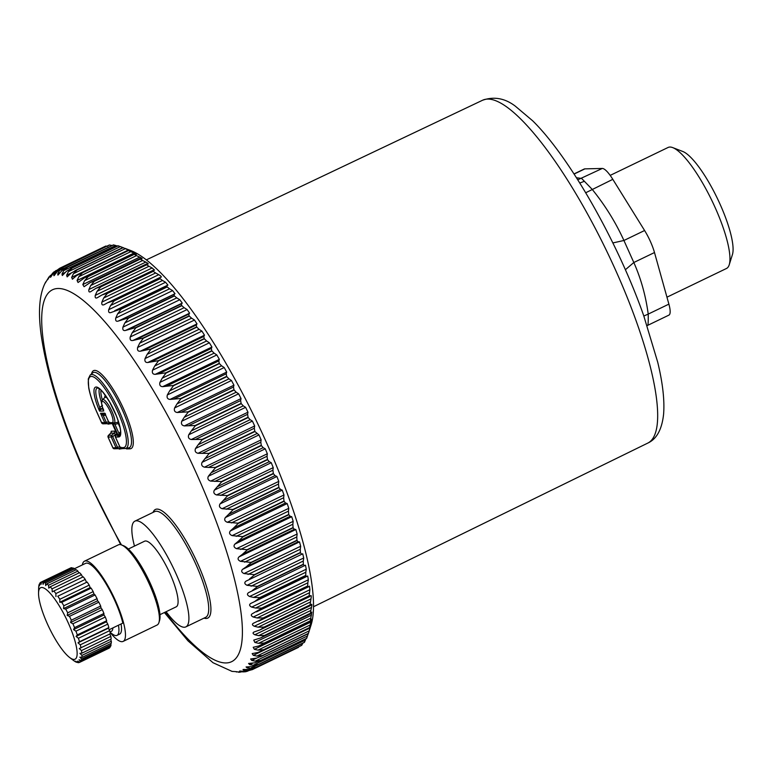<?xml version="1.0" encoding="UTF-8"?>
<svg xmlns="http://www.w3.org/2000/svg" width="771" height="771" viewBox="0 0 771 771"><rect width="100%" height="100%" fill="white"/><g stroke="black" fill="none" stroke-linecap="round" stroke-linejoin="round"><path stroke-width="1.16" d="M647.582 325.246C648.103 325.738 648.324 322.018 648.218 314.096L643.843 316.023M576.486 177.773L581.594 178.419L592.138 189.3C605.062 205.24 615.653 222.299 623.922 240.485L633.82 262.506L625.368 269.744M654.492 252.541L633.82 262.506C640.952 278.582 645.751 295.775 648.218 314.096L668.891 304.131L654.492 252.541A24.287 5.917 64.3 0 0 644.595 230.51L623.922 240.485L612.858 242.932M644.595 230.51L612.81 179.335L585.719 192.76M612.81 179.335A24.287 5.917 64.3 0 0 602.267 168.454L577.778 179.816M668.891 304.131A24.287 5.917 64.3 0 1 668.9 315.127L647.148 325.622M602.267 168.454L584.881 168.868A24.287 5.917 64.3 0 0 584.235 169.013L574.01 173.938M610.169 175.393L668.1 147.463A67.183 16.364 64.3 0 1 672.746 147.618A67.183 16.364 64.3 0 1 681.815 154.296A67.183 16.364 64.3 0 1 716.963 211.697A67.183 16.364 64.3 0 1 729.231 264.771A67.183 16.364 64.3 0 1 726.455 268.491L666.954 297.182M729.231 264.771L732.45 254.517A59.088 14.398 -115.7 0 0 721.656 207.842A59.088 14.398 -115.7 0 0 690.749 157.361A59.088 14.398 -115.7 0 0 682.769 151.473L672.746 147.618M232.775 671.493L231.416 671.184M232.428 671.416L235.733 671.618M240.292 672.187L238.567 672.245M237.169 671.811L236.745 672.013C235.107 671.522 235.531 671.502 238.017 671.955L245.583 671.753L239.617 671.049M247.954 671.04L245.583 671.753M241.583 671.194L240.687 671.618C238.971 671.021 239.347 670.886 241.805 671.223L246.373 671.271L252.493 669.536M252.223 669.671L247.414 670.693L243.067 669.498M245.65 669.556L244.185 670.259C242.393 669.556 242.701 669.315 245.12 669.517L249.669 669.411L255.22 667.753L301.596 645.385M301.634 645.375L255.712 667.503A222.597 54.23 -115.7 0 0 255.779 667.445L250.517 668.467L247.202 667.937L246.065 666.963L252.474 666.597L258.449 664.496A222.597 54.23 -115.7 0 0 258.497 664.419L253.139 665.277L249.737 664.66L248.58 663.455L254.787 662.819L260.685 660.535A222.597 54.23 -115.7 0 0 260.723 660.448L255.259 661.152L251.78 660.458L250.623 658.993L256.589 658.116L262.41 655.649A222.597 54.23 -115.7 0 0 262.439 655.533L256.868 656.092L253.322 655.331L252.165 653.596L257.89 652.507L263.615 649.847A222.597 54.23 -115.7 0 0 263.634 649.712L257.957 650.136L254.343 649.317L253.206 647.293L258.661 646.002L264.299 643.159A222.597 54.23 -115.7 0 0 264.308 643.014L258.536 643.313L254.854 642.445L253.746 640.123L260.916 637.839L264.453 635.632A222.597 54.23 -115.7 0 0 264.453 635.458L258.584 635.651L254.835 634.755C252.58 633.569 252.474 632.596 254.526 631.825L253.784 632.104M311.609 604.223L310.568 605.447L310.048 605.119L264.087 627.286L260.097 629.868L254.526 631.825M264.087 627.286A222.597 54.23 -115.7 0 0 264.067 627.102L258.102 627.189L254.305 626.264C251.992 625.05 251.828 623.99 253.804 623.074L253.312 623.276M310.838 595.549L253.804 623.074M263.19 618.169A222.597 54.23 -115.7 0 0 263.162 617.966L257.109 617.966L253.245 617.031C250.883 615.788 250.662 614.651 252.57 613.591L252.348 613.697M309.528 586.124L308.448 586.837L307.735 586.162L261.774 608.319L252.57 613.591M308.371 586.885L256.512 611.875M261.774 608.319A222.597 54.23 -115.7 0 0 261.735 608.107L255.587 608.03L251.683 607.095C249.274 605.842 248.994 604.618 250.826 603.423L307.716 575.995L308.342 579.773L307.841 582.828L255.587 608.03M306.617 576.486L305.798 575.638L259.837 597.795L254.681 601.525M259.837 597.795A222.597 54.23 -115.7 0 0 259.788 597.573L253.563 597.429L249.611 596.494C247.163 595.241 246.816 593.949 248.58 592.62L305.47 565.191L306.27 569.181L305.817 572.227L253.563 597.429M304.275 565.49L303.369 564.478L257.398 586.644L252.348 590.528M257.398 586.644A222.597 54.23 -115.7 0 0 257.341 586.403L247.048 585.305C244.561 584.052 244.156 582.693 245.853 581.228L302.733 553.8L303.707 557.982L303.292 561.018L251.038 586.211M301.451 553.915L300.43 552.759L254.469 574.915L249.515 578.954M254.469 574.915A222.597 54.23 -115.7 0 0 254.401 574.665L244.002 573.557C241.477 572.323 241.024 570.906 242.634 569.316L246.209 566.858L298.136 541.82L299.514 541.888L300.661 546.244L300.276 549.241L248.021 574.434M298.136 541.82L297.028 540.519L251.057 562.676L246.209 566.858M251.057 562.676A222.597 54.23 -115.7 0 0 250.98 562.416L240.485 561.327C237.931 560.122 237.42 558.647 238.962 556.922L242.431 554.301L294.368 529.263L295.842 529.504L297.143 534.004L296.787 536.963L244.532 562.155M294.368 529.263L293.153 527.817L247.183 549.974L242.431 554.301M247.183 549.974A222.597 54.23 -115.7 0 0 247.096 549.704L236.524 548.663C233.941 547.487 233.382 545.974 234.847 544.133L238.21 541.329L290.147 516.291L291.727 516.705L293.182 521.341L292.845 524.241L240.591 549.444M290.147 516.291L288.836 514.72L242.875 536.886L238.21 541.329M242.875 536.886A222.597 54.23 -115.7 0 0 242.778 536.606L232.119 535.623C229.527 534.496 228.92 532.954 230.298 530.988L233.574 528.029L285.501 502.991L287.188 503.559L288.778 508.311L288.46 511.144L236.205 536.337M285.501 502.991L284.094 501.295L238.133 523.461L233.574 528.029M238.133 523.461A222.597 54.23 -115.7 0 0 238.027 523.172L227.32 522.285C224.698 521.206 224.053 519.635 225.363 517.553L228.524 514.44L280.461 489.402L282.244 490.134L283.979 494.972L283.67 497.729L231.406 522.921M280.461 489.402L278.957 487.6L232.996 509.766L228.524 514.44M232.996 509.766A222.597 54.23 -115.7 0 0 232.881 509.477L222.125 508.706C219.504 507.694 218.81 506.094 220.034 503.916L223.108 500.649L275.035 475.611L276.924 476.488L278.784 481.383L278.476 484.063L226.221 509.255M275.035 475.611L273.445 473.712L227.484 495.878L223.108 500.649M227.484 495.878A222.597 54.23 -115.7 0 0 227.368 495.58L216.574 494.943C213.943 493.999 213.21 492.39 214.367 490.115L217.335 486.713L269.262 461.675L271.247 462.696L273.233 467.631L272.915 470.214L220.66 495.406M269.262 461.675L267.585 459.689L221.624 481.856L217.335 486.713M221.624 481.856A222.597 54.23 -115.7 0 0 221.499 481.557L210.685 481.085C208.054 480.217 207.283 478.598 208.372 476.237L211.235 472.7L263.171 447.662L265.253 448.809L267.344 453.762L267.026 456.249L214.762 481.441M263.171 447.662L261.408 445.609L215.446 467.766L211.235 472.7M298.541 647.341L252.531 669.527L299.129 646.58M301.683 645.337A222.597 54.23 -115.7 0 0 301.74 645.288L302.772 643.274L250.517 668.467M258.449 664.496L304.41 642.339L304.4 641.559L304.41 642.339A222.597 54.23 -115.7 0 0 304.468 642.262L305.393 640.084L253.139 665.277M305.846 638.851L305.393 640.084M308.439 633.136L306.685 638.282A222.597 54.23 -115.7 0 1 306.646 638.378L306.713 637.781M308.525 633.078L311.185 624.626A214.502 52.255 64.3 0 0 272.009 455.189A214.502 52.255 64.3 0 0 159.79 271.932A214.502 52.255 64.3 0 0 130.839 250.585L125.114 248.387M262.41 655.649L308.371 633.483A222.597 54.23 -115.7 0 0 308.4 633.377L309.123 630.9L256.868 656.092M310.655 625.397L309.123 630.9M310.443 625.859L309.817 627.459M263.615 649.847L309.576 627.681A222.597 54.23 -115.7 0 0 309.595 627.555L310.221 624.944L257.957 650.136M311.513 619.18L310.221 624.944M311.282 619.547L310.588 620.963M264.299 643.159L310.26 621.002A222.597 54.23 -115.7 0 0 310.27 620.848L310.79 618.12L258.536 643.313M311.831 612.116L310.79 618.12M311.609 612.386L310.838 613.62M264.453 635.632L310.424 613.465A222.597 54.23 -115.7 0 0 310.414 613.302L310.838 610.449L258.584 635.651M311.407 604.406C311.976 603.876 312.004 604.888 311.494 607.432L310.838 610.449M310.694 595.655C311.33 595.27 311.417 596.368 310.964 598.942L310.038 604.936A222.597 54.23 -115.7 0 1 310.048 605.119L310.568 605.447M309.46 586.172L309.903 589.709L309.132 595.8A222.597 54.23 -115.7 0 1 309.152 596.002L309.769 596.513M307.841 582.828L307.696 585.941A222.597 54.23 -115.7 0 1 307.735 586.162L308.448 586.837M305.798 575.638A222.597 54.23 -115.7 0 0 305.759 575.407L305.817 572.227M303.369 564.478A222.597 54.23 -115.7 0 0 303.311 564.247L303.292 561.018M300.43 552.759A222.597 54.23 -115.7 0 0 300.362 552.508L300.276 549.241M297.028 540.519A222.597 54.23 -115.7 0 0 296.951 540.249L296.787 536.963M293.153 527.817A222.597 54.23 -115.7 0 0 293.067 527.547L292.845 524.241M288.836 514.72A222.597 54.23 -115.7 0 0 288.74 514.44L288.46 511.144M284.094 501.295A222.597 54.23 -115.7 0 0 283.998 501.015L283.67 497.729M278.957 487.6A222.597 54.23 -115.7 0 0 278.851 487.311L278.476 484.063M273.445 473.712A222.597 54.23 -115.7 0 0 273.329 473.423L272.915 470.214M267.585 459.689A222.597 54.23 -115.7 0 0 267.46 459.4L267.026 456.249M261.408 445.609A222.597 54.23 -115.7 0 0 261.273 445.31L260.82 442.226L208.555 467.428L204.488 467.178L261.147 439.855L260.82 442.226M254.324 428.233L254.806 431.23A222.597 54.23 -115.7 0 1 254.941 431.529L208.98 453.685A222.597 54.23 -115.7 0 0 208.835 453.396L198.022 453.3C195.41 452.616 194.581 451.016 195.526 448.491L198.205 444.722L250.132 419.684L252.406 421.072L254.681 425.978L254.324 428.233L202.069 453.425M250.132 419.684L248.214 417.516L202.253 439.682L198.205 444.722M202.253 439.682A222.597 54.23 -115.7 0 0 202.108 439.393L191.304 439.518C188.722 438.93 187.864 437.35 188.741 434.767L191.324 430.893L243.251 405.854L245.621 407.339L247.973 412.196L247.587 414.326L195.333 439.518M243.251 405.854L241.265 403.657L195.304 425.814L191.324 430.893M195.304 425.814A222.597 54.23 -115.7 0 0 195.159 425.525L184.385 425.9C181.821 425.419 180.944 423.867 181.754 421.226L184.25 417.265L236.177 392.227L238.634 393.798L241.044 398.578L240.629 400.573L188.375 425.765M236.177 392.227L234.124 390.001L188.163 412.167L184.25 417.265M188.163 412.167A222.597 54.23 -115.7 0 0 188.008 411.878L177.291 412.504C174.747 412.138 173.851 410.615 174.603 407.936L177.012 403.898L228.948 378.86L231.483 380.508L233.95 385.182L233.497 387.042L181.243 412.234M228.948 378.86L226.828 376.624L180.867 398.79L177.012 403.898M180.867 398.79A222.597 54.23 -115.7 0 0 180.713 398.511L170.044 399.407C167.529 399.166 166.623 397.682 167.326 394.964L169.649 390.858L221.585 365.82L224.207 367.536L226.703 372.085L226.211 373.8L173.957 398.993M221.585 365.82L219.417 363.584L173.446 385.751L169.649 390.858M173.446 385.751A222.597 54.23 -115.7 0 0 173.292 385.481L162.691 386.666C160.223 386.541 159.308 385.115 159.944 382.368L162.199 378.204L214.126 353.166L216.824 354.949L219.359 359.344L218.81 360.905L166.555 386.098M214.126 353.166L211.919 350.959L165.948 373.116L162.199 378.204M165.948 373.116A222.597 54.23 -115.7 0 0 165.794 372.856L155.27 374.34C152.841 374.349 151.916 372.981 152.513 370.215L154.692 366.013L206.618 340.975L209.394 342.796L211.938 347.027L211.341 348.434L159.077 373.627M206.618 340.975L204.363 338.797L158.402 360.953L154.692 366.013M158.402 360.953A222.597 54.23 -115.7 0 0 158.238 360.703L147.82 362.505C145.43 362.64 144.505 361.329 145.054 358.563L147.165 354.332L199.101 329.294L201.935 331.144L204.479 335.183L203.823 336.435L151.569 361.628M199.101 329.294L196.807 327.155L150.846 349.311L147.165 354.332M150.846 349.311A222.597 54.23 -115.7 0 0 150.682 349.08L140.361 351.2C138.019 351.47 137.103 350.227 137.614 347.47L139.657 343.22L191.594 318.182L194.494 320.042L197.019 323.878L196.306 324.976L144.052 350.169M191.594 318.182L189.271 316.1L143.31 338.257L139.657 343.22M143.31 338.257A222.597 54.23 -115.7 0 0 143.155 338.035L132.949 340.483C130.656 340.898 129.75 339.732 130.222 336.985L132.217 332.735L184.144 307.696L187.102 309.556L189.608 313.171L188.818 314.096L136.563 339.298M184.144 307.696L181.802 305.673L135.841 327.839L132.217 332.735M135.841 327.839A222.597 54.23 -115.7 0 0 135.677 327.627L125.596 330.422C123.37 330.971 122.473 329.882 122.917 327.164L124.854 322.924L176.79 297.885L179.797 299.736L182.264 303.099L181.407 303.87L129.152 329.063M176.79 297.885L174.429 295.948L128.468 318.105L124.854 322.924M128.468 318.105A222.597 54.23 -115.7 0 0 128.314 317.912L118.368 321.044C116.19 321.738 115.313 320.736 115.727 318.047L117.626 313.836L169.562 288.797L172.608 290.619L175.027 293.722L174.101 294.339L121.847 319.531M169.562 288.797L167.191 286.947L121.23 309.104L117.626 313.836M121.23 309.104A222.597 54.23 -115.7 0 0 121.076 308.93L111.217 312.438M167.191 286.947A222.597 54.23 -115.7 0 0 167.047 286.764L166.931 285.54L114.677 310.732M111.275 312.409C109.164 313.238 108.306 312.332 108.701 309.691L110.561 305.518L162.488 280.48L165.582 282.263L167.933 285.097L166.931 285.54M162.488 280.48L160.127 278.726L114.166 300.883L110.561 305.518M114.166 300.883A222.597 54.23 -115.7 0 0 114.012 300.719L107.68 302.724L104.027 304.738M160.127 278.726A222.597 54.23 -115.7 0 0 159.982 278.562L159.809 277.57L107.68 302.724M104.364 304.555C102.321 305.528 101.483 304.718 101.868 302.126L103.69 298.001L155.626 272.963L158.749 274.698C160.994 276.028 161.756 276.876 161.023 277.242L159.944 277.531M155.626 272.963L153.265 271.325L107.294 293.481L103.69 298.001M107.294 293.481A222.597 54.23 -115.7 0 0 107.159 293.337L101.974 294.965L97.088 297.857M97.666 297.529C95.691 298.628 94.881 297.924 95.247 295.389L97.059 291.332L148.986 266.294L152.138 267.971L95.247 295.389M148.986 266.294L146.644 264.781L100.673 286.937L97.059 291.332M100.673 286.937A222.597 54.23 -115.7 0 0 100.538 286.812L95.932 288.335L90.419 291.833M91.209 291.342C89.301 292.585 88.53 291.978 88.896 289.52L90.679 285.54L142.616 260.502L145.777 262.101C148.042 263.296 148.745 263.942 147.868 264.029L146.625 264.01L146.5 264.646L146.625 264.01M142.616 260.502L140.283 259.114L94.322 281.28L90.679 285.54M94.322 281.28A222.597 54.23 -115.7 0 0 94.187 281.164L90.159 282.572L84.068 286.706L82.825 284.547L84.598 280.654L136.534 255.615L139.705 257.129C141.98 258.246 142.635 258.786 141.691 258.728L140.361 258.555M136.534 255.615L134.231 254.372L88.27 276.529L84.598 280.654M88.27 276.529A222.597 54.23 -115.7 0 0 88.145 276.442L84.685 277.705L78.054 282.494L77.071 280.49L78.844 276.693L130.781 251.654L133.961 253.071L135.821 254.343L134.405 254.025M130.781 251.654L128.506 250.556L82.545 272.722L78.844 276.693M82.545 272.722A222.597 54.23 -115.7 0 0 82.43 272.655L76.531 275.632L72.407 279.208L71.664 277.377L73.438 273.686L125.374 248.648L128.786 250.43M125.374 248.648L123.148 247.703L77.177 269.869L73.438 273.686M77.177 269.869A222.597 54.23 -115.7 0 0 77.071 269.821L71.269 272.982L67.144 276.885L66.634 275.208L68.417 271.633L120.353 246.595L123.524 247.79M120.353 246.595L118.165 245.824L72.204 267.98L68.417 271.633M72.204 267.98A222.597 54.23 -115.7 0 0 72.098 267.951L66.402 271.315L62.306 275.526L61.988 274.004L63.791 270.563L115.727 245.515L117.317 246.055M115.727 245.515L113.597 244.918L67.636 267.074L63.791 270.563M67.636 267.074A222.597 54.23 -115.7 0 0 67.54 267.065L61.94 270.611L57.912 275.141L57.767 273.763L59.598 270.457L112.036 245.573M111.535 245.419L109.463 244.995L63.492 267.151L59.598 270.457M63.492 267.151A222.597 54.23 -115.7 0 0 63.415 267.171L109.289 245.053M109.463 244.995A222.597 54.23 -115.7 0 0 109.376 245.005L63.415 267.171L57.912 270.891L55.358 273.975C53.97 276.066 53.517 276.24 53.989 274.495L53.98 275.719M107.776 246.306L105.772 246.055L59.81 268.212L55.849 271.344L53.989 274.495L55.493 273.772M59.81 268.212A222.597 54.23 -115.7 0 0 59.733 268.25L105.694 246.094L59.733 268.25L54.346 272.144L51.869 275.334C50.558 277.531 50.154 277.82 50.664 276.201L50.529 277.281M56.196 270.428L52.563 273.194L50.664 276.201L51.609 275.748M54.047 271.787L48.843 277.656C47.609 279.94 47.262 280.345 47.812 278.861L47.571 279.796M50.356 275.43L48.303 278.62M49.084 276.789L45.123 283.265M45.981 281.569L45.566 282.408M215.446 467.766A222.597 54.23 -115.7 0 0 215.311 467.467L208.555 467.428M208.98 453.685L202.079 462.34C201.067 464.788 201.867 466.397 204.488 467.178M248.214 417.516A222.597 54.23 -115.7 0 0 248.079 417.227L247.587 414.326M241.265 403.657A222.597 54.23 -115.7 0 0 241.121 403.368L240.629 400.573M234.124 390.001A222.597 54.23 -115.7 0 0 233.979 389.721L233.497 387.042M226.828 376.624A222.597 54.23 -115.7 0 0 226.674 376.344L226.211 373.8M219.417 363.584A222.597 54.23 -115.7 0 0 219.263 363.314L218.81 360.905M211.919 350.959A222.597 54.23 -115.7 0 0 211.755 350.699L211.341 348.434M204.363 338.797A222.597 54.23 -115.7 0 0 204.209 338.546L203.823 336.435M196.807 327.155A222.597 54.23 -115.7 0 0 196.653 326.914L196.306 324.976M189.271 316.1A222.597 54.23 -115.7 0 0 189.117 315.869L188.818 314.096M181.802 305.673A222.597 54.23 -115.7 0 0 181.648 305.461L181.407 303.87M174.429 295.948A222.597 54.23 -115.7 0 0 174.275 295.746L174.101 294.339M153.265 271.325A222.597 54.23 -115.7 0 0 153.121 271.18L153.159 270.342L153.121 271.18L107.159 293.337M152.138 267.971L154.566 270.139L153.159 270.342M146.644 264.781A222.597 54.23 -115.7 0 0 146.5 264.646L100.538 286.812M140.283 259.114A222.597 54.23 -115.7 0 0 140.158 259.008L94.187 281.164M134.231 254.372A222.597 54.23 -115.7 0 0 134.106 254.276L88.145 276.442M136.322 254.401L135.821 254.343M128.506 250.556A222.597 54.23 -115.7 0 0 128.391 250.488L82.43 272.655M130.868 251.028L130.289 250.893M123.148 247.703A222.597 54.23 -115.7 0 0 123.042 247.655L77.071 269.821M118.165 245.824A222.597 54.23 -115.7 0 0 118.069 245.795L118.657 246.113M113.597 244.918A222.597 54.23 -115.7 0 0 113.51 244.908L114.195 245.419L113.51 244.908L67.54 267.065M254.941 431.529L258.96 434.911L261.147 439.855M110.812 433.186L114.416 433.071L114.821 431.153L116.334 432.81M115.689 435.364A1.619 0.713 46.3 0 1 115.775 435.22L115.467 434.478L112.739 436.656L117.5 447.247L116.035 447.768L111.275 437.176L111.679 435.249L112.739 436.656L108.171 437.244L108.576 435.326L111.679 435.249L114.416 433.071L115.467 434.478L116.932 433.967M122.57 448.577L119.274 449.088L118.522 448.539M118.821 448.491A1.619 1.561 -91.4 0 1 119.274 449.088M108.374 435.538A1.619 0.713 46.3 0 1 108.46 435.393A1.619 0.713 46.3 0 1 108.576 435.326L110.841 433.157L111.255 431.23L114.821 431.153M126.155 448.337A1.619 1.561 -91.4 0 1 126.589 448.915L125.856 448.394M111.352 423.626L108.056 424.127L107.304 423.578M107.603 423.53A1.619 1.561 -91.4 0 1 108.056 424.127M134.472 546.08A58.683 14.292 64.3 0 1 134.896 521.157A58.683 14.292 64.3 0 1 146.866 527.133A58.683 14.292 64.3 0 1 180.318 583.975A58.683 14.292 64.3 0 1 185.869 626.881A58.683 14.292 64.3 0 1 173.899 620.906A58.683 14.292 64.3 0 1 166.102 611.702M128.323 549.039L144.562 541.213A36.43 8.876 64.3 0 1 151.993 544.914A36.43 8.876 64.3 0 1 172.762 580.197A36.43 8.876 64.3 0 1 176.202 606.835L159.963 614.66M119.823 446.852L117.5 447.247L117.481 448.703A1.619 1.619 0 0 0 117.722 448.683L116.035 447.768L112.932 447.835A1.619 1.561 -91.4 0 0 114.609 448.751M112.932 447.835L108.104 437.224L112.865 447.826A1.619 1.619 0 0 0 114.378 448.78L117.481 448.703M121.924 448.577A1.619 1.561 -91.4 0 1 120.247 447.662L115.486 437.07L115.891 435.152L116.941 434.15M120.874 447.17L120.247 447.662L120.874 447.17M120.247 447.662L123.35 447.594A1.619 1.561 -91.4 0 0 124.806 448.529L125.49 448.462A40.796 9.936 -115.7 0 1 125.037 448.5A1.619 1.561 -91.4 0 1 124.806 448.529L121.693 448.606A1.619 1.619 0 0 1 120.18 447.652L115.419 437.051L118.281 437.003L117.857 435.104M117.616 435.538L112.412 423.954M110.706 423.616A1.619 1.561 -91.4 0 1 109.029 422.71L105.328 414.48M109.029 422.71L109.655 422.209L109.029 422.71L111.824 422.643L112.672 423.568M103.044 414.172L103.266 415.588L100.529 413.266L103.044 414.152M102.765 414.181L105.116 414.123M103.401 423.79A1.619 1.561 -91.4 0 1 101.714 422.884L106.282 422.286L106.504 423.722L104.817 422.807L100.529 413.266L104.74 413.16L105.588 414.094M106.504 423.722L106.273 423.742A1.619 1.619 0 0 0 106.504 423.722L109.357 423.231L106.504 423.722M101.714 422.884L102.341 422.383L101.714 422.884L96.905 412.186M118.474 625.214A36.43 8.876 64.3 0 1 117.038 635.362A36.43 8.876 64.3 0 1 111.978 633.762L110.06 632.287M121.066 623.961A36.43 8.876 64.3 0 1 119.63 634.109L117.038 635.362M112.894 627.902A30.358 7.392 64.3 0 1 111.342 631.362L110.002 632.008M120.565 431.856L118.946 433.292L120.054 434.671L118.898 436.964L112.431 422.566A11.71 2.853 -115.7 0 0 110.311 411.579A11.71 2.853 -115.7 0 0 102.697 401.392A11.71 2.853 -115.7 0 0 103.786 411.01L99.565 411.107L100.905 409.17L99.748 407.502L102.504 405.267M120.054 434.671L120.555 432.627C120.652 432.011 120.931 427.838 116.276 415.704L109.752 402.26C99.353 385.895 99.382 389.519 98.062 388.064L97.541 387.967A25.983 6.332 -115.7 0 0 99.748 407.502L99.565 411.107A27.554 6.708 -115.7 0 1 96.24 387.023A27.554 6.708 -115.7 0 1 114.522 411.483A27.554 6.708 -115.7 0 1 118.898 436.964L118.946 433.292L114.927 424.368L112.431 422.566L114.619 423A13.271 3.238 -115.7 0 0 110.581 408.611A13.271 3.238 -115.7 0 0 102.466 399.677C102.321 402.317 99.44 397.2 103.439 410.307L103.516 409.102M103.439 410.307L103.227 409.623M119.968 427.327L118.271 423.558L114.927 424.368L114.619 423L117.953 422.209A14.148 3.45 -115.7 0 0 118.146 420.773M118.936 423.279L118.271 423.558L117.953 422.209A1.619 1.532 -159.2 0 1 118.618 422.219M38.608 592.012A39.658 9.666 -115.7 0 0 38.55 593.111A39.658 9.666 -115.7 0 0 49.142 627.652A39.658 9.666 -115.7 0 0 69.573 657.451A39.658 9.666 -115.7 0 0 77.09 654.907A39.658 9.666 -115.7 0 0 59.348 605.996A39.658 9.666 -115.7 0 0 38.608 592.012M109.174 629.695L122.849 623.103A42.087 10.254 -115.7 0 0 104.731 581.671A42.087 10.254 -115.7 0 0 85.533 563.379L74.575 568.67M110.08 632.374A44.516 10.842 -115.7 0 0 123.148 641.395A44.516 10.842 -115.7 0 0 125.413 636.595A44.516 10.842 -115.7 0 0 109.646 588.899A44.516 10.842 -115.7 0 0 84.473 561.192A44.516 10.842 -115.7 0 0 82.352 564.912M123.148 641.395L157.091 625.03A44.516 10.842 -115.7 0 0 158.922 622.563A44.516 10.842 -115.7 0 0 159.356 620.231A44.516 10.842 -115.7 0 0 146.191 577.498A44.516 10.842 -115.7 0 0 121.49 544.933A44.516 10.842 -115.7 0 0 118.416 544.827L84.473 561.192M158.922 622.563L159.568 620.51A42.897 10.447 -115.7 0 0 159.982 618.265A42.897 10.447 -115.7 0 0 147.3 577.093A42.897 10.447 -115.7 0 0 123.505 545.704L121.49 544.933M69.573 657.451L73.457 660.429A44.516 10.842 -115.7 0 0 73.775 660.67L73.843 660.641M77.042 662.125L76.657 662.318A44.516 10.842 -115.7 0 1 75.221 661.634L73.775 660.67M79.808 662.202L78.989 662.597A44.516 10.842 -115.7 0 1 77.852 662.617L75.481 661.171L76.657 662.318M109.867 646.696L110.051 647.341A44.516 10.842 -115.7 0 1 109.26 648.074L79.885 662.241L77.563 661.123L78.989 662.597M79.885 662.241A44.516 10.842 -115.7 0 0 80.685 661.499L110.051 647.341M110.6 643.612L111.053 644.913A44.516 10.842 -115.7 0 1 110.629 646.329L81.254 660.496L79.028 659.764L80.685 661.499M81.254 660.496A44.516 10.842 -115.7 0 0 81.678 659.07L111.053 644.913M110.561 639.352L111.323 641.231A44.516 10.842 -115.7 0 1 111.275 643.284L81.899 657.451L79.818 657.152L81.678 659.07M81.899 657.451A44.516 10.842 -115.7 0 0 81.948 655.389L111.323 641.231M109.761 634.041L110.86 636.412A44.516 10.842 -115.7 0 1 111.188 639.043L81.822 653.201L79.905 653.365L81.948 655.389M81.822 653.201A44.516 10.842 -115.7 0 0 81.485 650.579L110.86 636.412M81.003 647.91A44.516 10.842 -115.7 0 0 80.3 644.807L77.996 642.831L108.393 628.172L109.675 630.639A44.516 10.842 -115.7 0 1 110.378 633.743L79.288 648.536L81.485 650.579M109.675 630.639L80.3 644.807M108.856 627.575L79.48 641.742A44.516 10.842 -115.7 0 0 78.43 638.263L107.805 624.105A44.516 10.842 -115.7 0 1 108.856 627.575L108.393 628.172M77.996 642.831L79.48 641.742M78.43 638.263L76.069 636.441L106.456 621.783L107.805 624.105M106.677 620.742L77.302 634.909A44.516 10.842 -115.7 0 0 75.944 631.179L105.319 617.022A44.516 10.842 -115.7 0 1 106.677 620.742L106.456 621.783M76.069 636.441L77.302 634.909M75.944 631.179L73.563 629.589L103.95 614.93L105.319 617.022M103.921 613.485L74.546 627.642A44.516 10.842 -115.7 0 0 72.927 623.787L102.292 609.63A44.516 10.842 -115.7 0 1 103.921 613.485L103.95 614.93M73.563 629.589L74.546 627.642M72.927 623.787L70.566 622.496L100.962 607.847L102.292 609.63M100.683 606.035L71.308 620.202A44.516 10.842 -115.7 0 0 69.477 616.347L98.842 602.19A44.516 10.842 -115.7 0 1 100.683 606.035L100.962 607.847M70.566 622.496L71.308 620.202M69.477 616.347L67.193 615.422L97.589 600.773L98.842 602.19M97.069 598.662L67.694 612.829A44.516 10.842 -115.7 0 0 65.708 609.109L95.084 594.952A44.516 10.842 -115.7 0 1 97.069 598.662L97.589 600.773M67.193 615.422L67.694 612.829M65.708 609.109L63.55 608.598L93.946 593.94L95.084 594.952M93.204 591.608L63.829 605.775A44.516 10.842 -115.7 0 0 61.767 602.324L91.142 588.157A44.516 10.842 -115.7 0 1 93.204 591.608L93.946 593.94M63.55 608.598L63.829 605.775M61.767 602.324L59.762 602.247L90.149 587.598L91.142 588.157M89.214 585.122L59.839 599.279A44.516 10.842 -115.7 0 0 57.767 596.214L87.142 582.047A44.516 10.842 -115.7 0 1 89.214 585.122L90.149 587.598M59.762 602.247L59.839 599.279M57.767 596.214L87.142 582.047M85.244 579.416L55.869 593.574A44.516 10.842 -115.7 0 0 53.864 590.991L83.229 576.824A44.516 10.842 -115.7 0 1 85.244 579.416L86.342 581.951M55.955 596.609L55.869 593.574M82.613 577.122L81.418 574.684L52.042 588.842L52.255 591.849L53.864 590.991M52.042 588.842A44.516 10.842 -115.7 0 0 50.173 586.837L79.538 572.67A44.516 10.842 -115.7 0 1 81.418 574.684M78.912 572.978L77.881 571.089L48.506 585.256L48.804 588.148L50.173 586.837M48.506 585.256A44.516 10.842 -115.7 0 0 46.819 583.878L76.194 569.721A44.516 10.842 -115.7 0 1 77.881 571.089M75.529 570.039L74.739 568.757L45.364 582.924L45.711 585.623L46.819 583.878M45.364 582.924A44.516 10.842 -115.7 0 0 43.937 582.24L73.303 568.073A44.516 10.842 -115.7 0 1 74.739 568.757M72.57 568.429L72.108 567.774L42.742 581.932L43.07 584.37L43.937 582.24M42.742 581.932A44.516 10.842 -115.7 0 0 41.605 581.96L70.98 567.793A44.516 10.842 -115.7 0 1 72.108 567.774M70.122 568.208L40.709 582.317L40.988 584.418L41.605 581.96M40.709 582.317A44.516 10.842 -115.7 0 0 39.909 583.049L39.523 585.767L39.34 584.061A44.516 10.842 -115.7 0 0 38.907 585.478L38.685 587.107A44.516 10.842 -115.7 0 0 38.637 588.215L38.55 593.111M584.245 181.358L579.773 183.006M574.096 174.063L584.881 168.868M647.862 443.055A190.283 46.356 64.3 0 0 629.753 303.822A190.283 46.356 64.3 0 0 521.341 119.65A190.283 46.356 -115.7 0 0 482.579 100.24C493.96 96.288 504.832 98.225 515.201 106.061L532.665 120.796C569.759 157.188 618.091 242.595 643.718 315.686L657.721 362.225C662.713 382.956 664.679 400.226 663.609 414.046C661.981 429.322 656.728 438.998 647.862 443.055L313.556 606.71M165.11 612.174A206.406 50.288 -115.7 0 0 240.947 647.245A206.406 50.288 -115.7 0 0 196.865 474.396A206.406 50.288 -115.7 0 0 57.873 288.499A206.406 50.288 -115.7 0 0 87.152 476.998A206.406 50.288 -115.7 0 0 121.461 544.914M245.062 671.358L243.848 671.946M250.238 669.334L247.414 670.693M301.74 645.288L255.779 667.445M247.202 667.937L249.419 666.867M304.468 642.262L258.497 664.419M249.737 664.66L253.004 663.089M306.646 638.378L260.685 660.535M306.685 638.282L260.723 660.448M307.513 635.95L255.259 661.152M251.78 660.458L256.666 658.097M308.4 633.377L262.439 655.533M253.322 655.331L309.981 628.018M309.595 627.555L263.634 649.712M254.343 649.317L311.002 622.004M310.27 620.848L264.308 643.014M254.854 642.445L311.513 615.133M310.414 613.302L264.453 635.458M254.835 634.755L311.494 607.432M310.038 604.936L264.067 627.102M310.366 601.987L258.102 627.189M254.305 626.264L310.964 598.942M309.132 595.8L263.162 617.966M309.364 592.764L257.109 617.966M253.245 617.031L309.903 589.709M257.321 611.49L308.294 586.914M307.696 585.941L261.735 608.107M251.683 607.095L308.342 579.773M307.716 575.995L250.826 603.423M305.759 575.407L259.788 597.573M249.611 596.494L306.27 569.181M305.47 565.191L248.58 592.62M303.311 564.247L257.341 586.403M247.048 585.305L303.707 557.982M302.733 553.8L245.853 581.228M300.362 552.508L254.401 574.665M244.002 573.557L300.661 546.244M299.514 541.888L242.634 569.316M296.951 540.249L250.98 562.416M240.485 561.327L297.143 534.004M295.842 529.504L238.962 556.922M293.067 527.547L247.096 549.704M236.524 548.663L293.182 521.341M291.727 516.705L234.847 544.133M288.74 514.44L242.778 536.606M232.119 535.623L288.778 508.311M287.188 503.559L230.298 530.988M283.998 501.015L238.027 523.172M227.32 522.285L283.979 494.972M282.244 490.134L225.363 517.553M278.851 487.311L232.881 509.477M222.125 508.706L278.784 481.383M276.924 476.488L220.034 503.916M273.329 473.423L227.368 495.58M216.574 494.943L273.233 467.631M271.247 462.696L214.367 490.115M267.46 459.4L221.499 481.557M210.685 481.085L267.344 453.762M265.253 448.809L208.372 476.237M261.273 445.31L215.311 467.467M204.036 618.12A60.302 14.688 -115.7 0 0 204.382 580.168A60.302 14.688 -115.7 0 0 167.712 515.616A60.302 14.688 -115.7 0 0 153.063 512.397M111.159 432.627L111.255 431.23M128.584 447.903A1.619 1.561 -91.4 0 1 129.933 448.838L126.589 448.915M129.933 448.838A43.234 10.534 -115.7 0 0 119.9 401.228A43.234 10.534 -115.7 0 0 91.547 373.896M254.806 431.23L208.835 453.396M198.022 453.3L254.681 425.978M252.406 421.072L195.526 448.491M248.079 417.227L202.108 439.393M191.304 439.518L247.973 412.196M245.621 407.339L188.741 434.767M241.121 403.368L195.159 425.525M184.385 425.9L241.044 398.578M238.634 393.798L181.754 421.226M233.979 389.721L188.008 411.878M177.291 412.504L233.95 385.182M231.483 380.508L174.603 407.936M226.674 376.344L180.713 398.511M170.044 399.407L226.703 372.085M224.207 367.536L167.326 394.964M219.263 363.314L173.292 385.481M162.691 386.666L219.359 359.344M216.824 354.949L159.944 382.368M211.755 350.699L165.794 372.856M155.27 374.34L211.938 347.027M209.394 342.796L152.513 370.215M204.209 338.546L158.238 360.703M147.82 362.505L204.479 335.183M201.935 331.144L145.054 358.563M196.653 326.914L150.682 349.08M140.361 351.2L197.019 323.878M194.494 320.042L137.614 347.47M189.117 315.869L143.155 338.035M132.949 340.483L189.608 313.171M187.102 309.556L130.222 336.985M181.648 305.461L135.677 327.627M125.596 330.422L182.264 303.099M179.797 299.736L122.917 327.164M174.275 295.746L128.314 317.912M118.368 321.044L175.027 293.722M172.608 290.619L115.727 318.047M167.047 286.764L121.076 308.93M166.893 285.559L114.85 310.655M165.582 282.263L108.701 309.691M159.982 278.562L114.012 300.719M159.713 277.637L108.884 302.145M158.749 274.698L101.868 302.126M145.777 262.101L88.896 289.52M139.705 257.129L82.825 284.547M133.961 253.071L77.071 280.49M128.545 249.949L71.664 277.377M71.317 272.944L66.634 275.208M118.069 245.795L72.098 267.951M65.198 272.452L61.988 274.004M59.993 272.693L57.767 273.763M55.849 271.344L59.213 269.715M52.563 273.194L54.018 272.491M258.96 434.911L202.079 462.34M204.855 458.678L256.782 433.639M185.869 626.881L205.674 617.33A58.683 14.292 -115.7 0 0 200.123 574.424A58.683 14.292 -115.7 0 0 166.671 517.592A58.683 14.292 -115.7 0 0 154.701 511.607L134.896 521.157M90.13 375.14A40.796 9.936 -115.7 0 1 117.365 407.194A40.796 9.936 -115.7 0 1 125.49 448.462L128.709 447.874A41.673 10.148 -115.7 0 0 120.411 405.719A41.673 10.148 -115.7 0 0 92.597 372.981L90.13 375.14L88.279 378.947L88.713 387.842C90.034 394.868 92.751 403.002 96.876 412.244L101.647 422.865A1.619 1.619 0 0 0 103.16 423.819L106.273 423.742M117.722 448.683L120.575 448.192L117.722 448.683M116.932 434.121L115.775 435.22A1.619 0.713 46.3 0 1 115.891 435.152L117.375 435.114M105.588 415.183L103.266 415.588L106.282 422.286L108.605 421.891M123.35 447.594A39.234 9.56 -115.7 0 0 117.79 411.762A39.234 9.56 -115.7 0 0 91.373 376.431A39.234 9.56 -115.7 0 0 96.934 412.263M102.986 409.112L100.905 409.17L102.553 407.878M99.363 388.786A25.106 6.12 -115.7 0 0 101.464 402.395M107.227 398.115A14.148 3.45 -115.7 0 0 104.923 397.518L104.991 397.47M101.001 390.184A23.544 5.734 -115.7 0 0 102.312 399.821M105.444 395.494A15.709 3.826 -115.7 0 0 104.673 397.74M482.579 100.24L146.336 259.885M231.955 671.348L213.008 662.713L187.979 640.846L164.387 612.531M120.739 544.692L86.525 476.815C62.191 422.238 47.089 375.159 41.239 335.578C37.933 311.773 39.34 294.059 45.47 282.427M304.343 642.407L257.601 664.949M306.579 638.504L259.123 661.383M308.323 633.675L260.328 656.815M309.585 627.941L261.041 651.35M310.347 621.339L261.234 645.009M310.588 613.899L260.916 637.839M310.337 605.649L260.097 629.868M309.585 596.638L258.757 621.137M152.899 270.419L102.148 294.888M146.268 264.067L96.134 288.238M139.927 258.584L90.39 282.465M133.894 253.987L84.926 277.599M128.188 250.305L79.77 273.657M122.859 247.558L74.96 270.65M117.915 245.756L70.527 268.607M113.395 244.908L66.383 267.585M111.236 432.627L108.46 435.393A1.619 1.619 0 0 0 108.104 437.224M115.775 435.22A1.619 1.619 0 0 0 115.419 437.051M117.867 436.222L112.47 423.597M112.2 423.597L110.475 423.645A1.619 1.619 0 0 1 108.962 422.691L105.001 413.863M102.466 399.677L104.923 397.518"/></g></svg>

